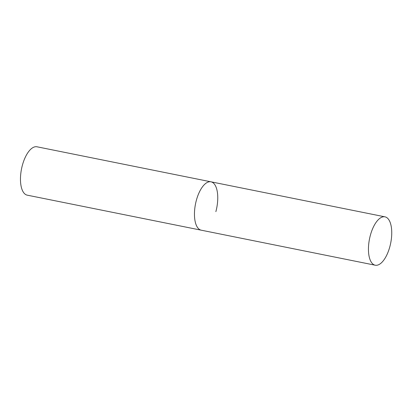 <?xml version="1.0" encoding="UTF-8"?>
<svg xmlns="http://www.w3.org/2000/svg" width="412" height="412" viewBox="0 0 412 412"><rect width="100%" height="100%" fill="white"/><g stroke="black" fill="none" stroke-linecap="round" stroke-linejoin="round"><path stroke-width="0.62" d="M375.224 265.21A24.674 10.794 101.4 0 0 390.293 244.929A24.674 10.794 101.4 0 0 386.466 217.412A24.674 10.794 101.4 0 0 384.963 216.836A24.674 10.794 101.4 0 0 369.899 237.116A24.674 10.794 101.4 0 0 373.725 264.633A24.674 10.794 101.4 0 0 375.224 265.21L27.254 195.164A24.674 10.794 -78.6 0 1 22.366 165.315A24.674 10.794 -78.6 0 1 36.987 146.79L210.975 181.816A24.674 10.794 101.4 0 0 195.911 202.091A24.674 10.794 101.4 0 0 199.738 229.613A24.674 10.794 101.4 0 0 201.241 230.184A24.674 10.794 -78.6 0 1 196.354 200.34A24.674 10.794 -78.6 0 1 210.975 181.816A24.674 10.794 -78.6 0 1 215.862 211.66M210.975 181.816L384.963 216.836"/></g></svg>
